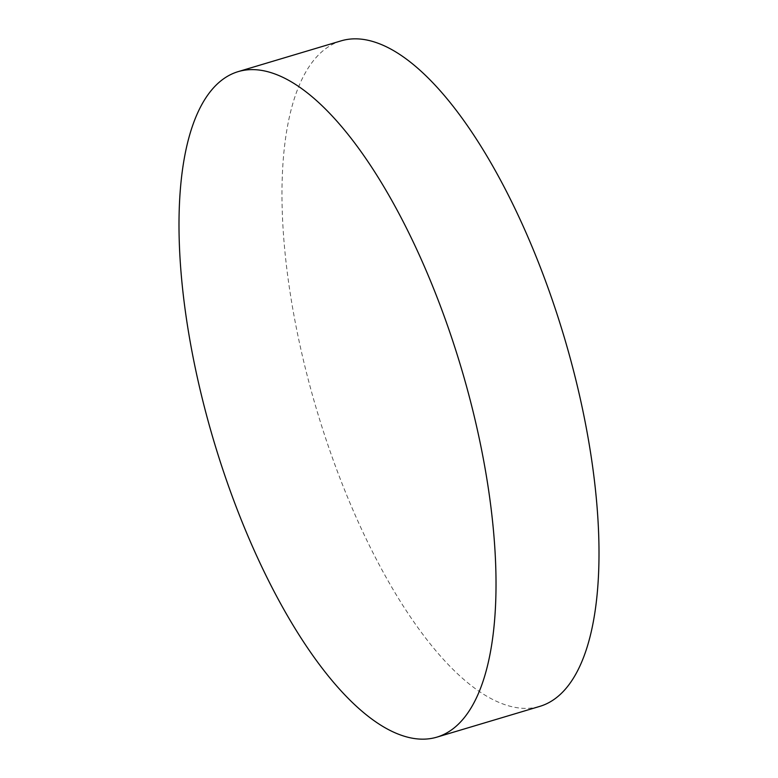 <?xml version="1.0" encoding="UTF-8"?>
<svg xmlns="http://www.w3.org/2000/svg" width="778" height="778" viewBox="0 0 778 778"><rect width="100%" height="100%" fill="white"/><g stroke="black" fill="none" stroke-linecap="round" stroke-linejoin="round"><path stroke-width="0.58" stroke-dasharray="3.89 2.92" d="M341.027 40.884A347.28 128.963 -106.6 0 0 305.073 367.09A347.28 128.963 -106.6 0 0 504.834 704.644A347.28 128.963 -106.6 0 0 539.951 706.336"/><path stroke-width="1.17" d="M436.973 737.116L539.951 706.336A347.28 128.963 -106.6 0 0 575.905 380.121A347.28 128.963 -106.6 0 0 376.144 42.566A347.28 128.963 -106.6 0 0 341.027 40.884L238.049 71.664A347.28 128.963 73.4 0 1 273.166 73.356A347.28 128.963 73.4 0 1 472.927 410.91A347.28 128.963 73.4 0 1 436.973 737.116A347.28 128.963 73.4 0 1 401.856 735.434A347.28 128.963 73.4 0 1 202.095 397.879A347.28 128.963 73.4 0 1 238.049 71.664"/></g></svg>
